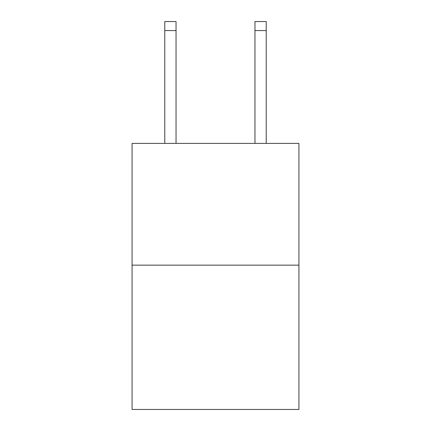 <?xml version="1.0" encoding="UTF-8"?>
<svg xmlns="http://www.w3.org/2000/svg" width="431" height="431" viewBox="0 0 431 431"><rect width="100%" height="100%" fill="white"/><g stroke="black" fill="none" stroke-linecap="round" stroke-linejoin="round"><path stroke-width="0.65" d="M298.925 265.151L298.925 143.394L132.075 143.394L132.075 409.45L298.925 409.45L298.925 265.151L132.075 265.151M176.042 143.394L176.042 21.55L164.771 21.55L176.042 21.55L164.771 21.55L176.042 21.55L164.771 21.55L176.042 21.55L164.771 21.55L176.042 21.55L164.771 21.55L176.042 21.55L164.771 21.55L176.042 21.55L164.771 21.55L176.042 21.55L164.771 21.55L176.042 21.55L164.771 21.55L176.042 21.55L164.771 21.55L176.042 21.55L164.771 21.55L176.042 21.55L164.771 21.55L176.042 21.55L164.771 21.55L176.042 21.55L164.771 21.55L176.042 21.55L164.771 21.55L176.042 21.55L164.771 21.55L176.042 21.55L164.771 21.55L164.771 143.394M176.042 21.55L164.771 21.55L176.042 21.55M266.229 143.394L266.229 21.55L254.958 21.55L254.958 143.394M176.042 30.569L164.771 30.569M254.958 30.569L266.229 30.569"/></g></svg>

